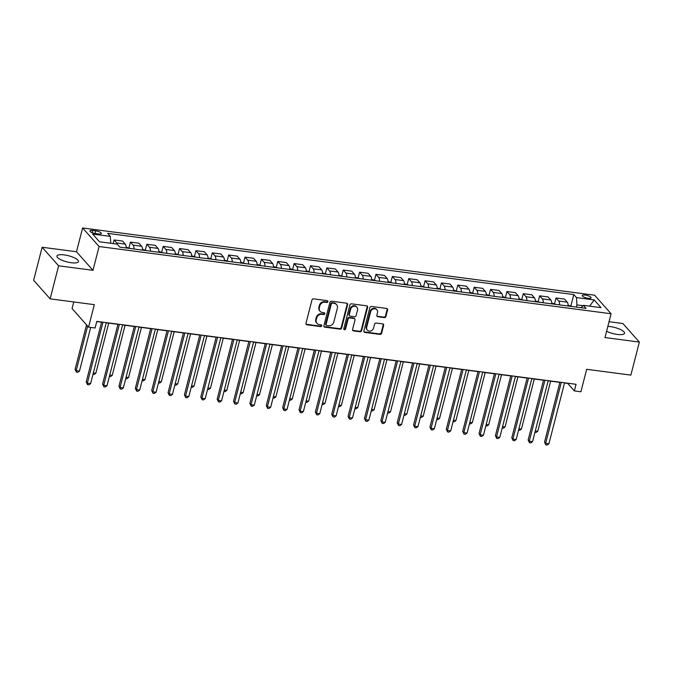 <?xml version="1.0" encoding="UTF-8"?>
<svg xmlns="http://www.w3.org/2000/svg" width="673" height="673" viewBox="0 0 673 673"><rect width="100%" height="100%" fill="white"/><g stroke="black" fill="none" stroke-linecap="round" stroke-linejoin="round"><path stroke-width="1.01" d="M327.902 301.681A0.976 0.866 138.4 0 0 327.238 300.654L313.584 298.862A1.396 1.237 138.4 0 0 311.961 299.99L305.971 323.343A1.396 1.237 138.4 0 0 306.922 324.807L320.575 326.598A0.976 0.866 138.4 0 0 321.543 325.042A0.976 0.866 138.4 0 0 321.046 324.781L319.271 324.554A4.475 3.945 138.4 0 1 317 323.368A4.475 3.945 138.4 0 1 316.226 319.86L316.731 317.917A4.475 3.945 138.4 0 1 321.904 314.299L323.671 314.535A0.976 0.866 138.4 0 0 324.638 312.979A0.976 0.866 138.4 0 0 324.142 312.718L322.375 312.482A4.475 3.945 138.4 0 1 320.096 311.305A4.475 3.945 138.4 0 1 319.33 307.797L319.826 305.845A4.475 3.945 138.4 0 1 325.009 302.236L326.775 302.471A0.976 0.866 138.4 0 0 327.902 301.681M320.096 311.305L319.65 310.8A4.475 3.945 138.4 0 1 318.884 307.292L319.381 305.349A4.475 3.945 138.4 0 1 324.563 301.731L326.329 301.967A0.976 0.866 138.4 0 0 327.457 300.713M306.022 324.15A1.396 1.237 138.4 0 0 306.476 324.302L320.129 326.102A0.976 0.866 138.4 0 0 321.265 324.84M317 323.368L316.554 322.872A4.475 3.945 138.4 0 1 315.78 319.355L316.285 317.412A4.475 3.945 138.4 0 1 321.458 313.803L323.225 314.03A0.976 0.866 138.4 0 0 324.361 312.777M606.592 331.276A11.104 3.18 14.4 0 0 617.234 334.422A11.104 3.18 14.4 0 0 624.519 333.27A11.104 3.18 14.4 0 0 610.285 326.598A11.104 3.18 14.4 0 0 607.845 326.388M64.246 254.899A11.104 3.18 14.4 0 0 56.961 256.043A11.104 3.18 14.4 0 0 71.195 262.722A11.104 3.18 14.4 0 0 78.48 261.57A11.104 3.18 14.4 0 0 64.246 254.899M585.241 295.085A4.56 1.304 14.4 0 0 582.254 295.556A4.56 1.304 14.4 0 0 588.093 298.29A4.56 1.304 14.4 0 0 591.087 297.819A4.56 1.304 14.4 0 0 585.241 295.085M384.3 317.597A1.396 1.237 138.4 0 0 385.923 316.47L387.606 309.916A1.396 1.237 138.4 0 0 386.655 308.453L371.488 306.459A1.396 1.237 138.4 0 0 369.864 307.595L363.874 330.948A1.396 1.237 138.4 0 0 364.825 332.412L379.993 334.405A1.396 1.237 138.4 0 0 381.608 333.27L383.644 325.362A1.396 1.237 138.4 0 0 382.685 323.89L376.199 323.04A1.396 1.237 138.4 0 0 374.575 324.167L373.574 328.096A3.735 3.298 138.4 0 1 370.857 330.956A3.735 3.298 138.4 0 1 367.34 330.123A3.735 3.298 138.4 0 1 366.692 327.187L370.638 311.818A3.735 3.298 138.4 0 1 373.355 308.957A3.735 3.298 138.4 0 1 376.88 309.782A3.735 3.298 138.4 0 1 377.519 312.718L376.863 315.284A1.396 1.237 138.4 0 0 377.814 316.747L384.3 317.597L383.854 317.101A1.396 1.237 138.4 0 0 385.478 315.974L387.16 309.42A1.396 1.237 138.4 0 0 387.101 308.604M58.61 265.81L92.983 270.319L76.503 251.761L42.138 247.252L58.61 265.81L50.13 298.854L94.321 304.659L88.55 327.128L95.103 327.987L96.794 321.374L576.054 384.308L574.355 390.92L580.9 391.779L586.671 369.309L630.862 375.113L639.35 342.069L622.87 323.511L609.048 321.694M92.983 270.319L99.091 246.528L611.084 313.761L604.977 337.552L639.35 342.069M347.63 304.676A1.396 1.237 138.4 0 0 346.679 303.203L331.511 301.21A1.396 1.237 138.4 0 0 329.896 302.345L323.898 325.698A1.396 1.237 138.4 0 0 324.849 327.162L340.016 329.156A1.396 1.237 138.4 0 0 341.632 328.02L347.63 304.676L347.184 304.171A1.396 1.237 138.4 0 0 347.125 303.355M351.499 303.834L366.667 305.828A1.396 1.237 138.4 0 1 367.618 307.3L361.62 330.645A1.396 1.237 138.4 0 1 360.005 331.781L353.51 330.923A1.396 1.237 138.4 0 1 352.559 329.459L354.991 319.986A1.396 1.237 138.4 0 0 354.04 318.522L349.733 317.959A1.396 1.237 138.4 0 0 348.118 319.086L345.586 328.946A0.976 0.866 138.4 0 1 343.785 328.71L349.884 304.97A1.396 1.237 138.4 0 1 351.499 303.834M50.13 298.854L33.65 280.296L42.138 247.252M95.566 233.573L98.451 233.952A4.417 1.262 14.4 0 0 101.345 233.497A4.417 1.262 14.4 0 0 95.692 230.839L92.807 230.46A4.417 1.262 14.4 0 0 89.913 230.923A4.417 1.262 14.4 0 0 95.566 233.573M99.091 246.528L82.619 227.97L594.604 295.203L611.084 313.761M570.931 305.778L573.808 294.581L107.646 233.363L110.338 236.4L92.664 234.078L99.52 241.8L117.203 244.122L119.895 247.159L586.057 308.369L583.356 305.34L581.085 307.721M573.808 294.581L576.5 297.609L594.183 299.931L601.039 307.662L583.356 305.34M73.769 301.958L72.078 308.571L88.55 327.128M76.503 251.761L82.619 227.97M564.529 382.979L567.675 383.391L574.355 390.92M96.752 321.559L101.564 322.19M106.225 322.796L117.935 324.336M122.595 324.95L134.297 326.489M138.958 327.095L150.668 328.634M155.328 329.248L167.039 330.788M171.699 331.394L183.401 332.933M188.061 333.547L199.772 335.087M204.432 335.692L216.142 337.232M220.803 337.846L232.505 339.385M237.174 339.991L248.875 341.531M253.536 342.145L265.246 343.684M269.907 344.29L281.608 345.829M286.277 346.444L297.979 347.983M302.64 348.589L314.35 350.128M319.01 350.742L330.712 352.282M335.381 352.888L347.083 354.427M351.743 355.041L363.454 356.581M368.114 357.186L379.816 358.726M384.485 359.34L396.187 360.879M400.847 361.485L412.557 363.025M417.218 363.639L428.92 365.178M433.589 365.784L445.29 367.323M449.951 367.938L461.661 369.477M466.322 370.083L478.023 371.622M482.692 372.236L494.394 373.776M499.055 374.381L510.765 375.921M515.425 376.535L527.127 378.075M531.796 378.68L543.498 380.22M548.159 380.834L559.869 382.373M583.011 305.702L576.929 304.903L576.366 307.098M110.338 236.4L110.742 243.273M113.14 243.592L114.073 239.95L116.774 242.978A5.695 2.128 97.5 0 1 117.405 244.358M126.162 247.984A5.695 2.128 97.5 0 0 125.287 244.097L122.587 241.069L114.073 239.95M128.997 247.748L130.444 242.095L133.136 245.132A5.695 2.128 97.5 0 1 134.02 249.01M142.533 250.129A5.695 2.128 97.5 0 0 141.65 246.251L138.958 243.214L130.444 242.095M145.36 249.893L146.815 244.249L149.507 247.277A5.695 2.128 97.5 0 1 150.39 251.164M158.904 252.282A5.695 2.128 97.5 0 0 158.02 248.396L155.328 245.367L146.815 244.249M161.73 252.047L163.186 246.394L165.878 249.431A5.695 2.128 97.5 0 1 166.761 253.309M175.266 254.428A5.695 2.128 97.5 0 0 174.391 250.549L171.691 247.513L163.186 246.394M178.101 254.192L179.548 248.547L182.24 251.576A5.695 2.128 97.5 0 1 183.123 255.462M191.637 256.581A5.695 2.128 97.5 0 0 190.753 252.695L188.061 249.666L179.548 248.547M194.463 256.346L195.919 250.693L198.611 253.729A5.695 2.128 97.5 0 1 199.494 257.608M208.007 258.726A5.695 2.128 97.5 0 0 207.124 254.848L204.432 251.811L195.919 250.693M210.834 258.491L212.289 252.846L214.981 255.875A5.695 2.128 97.5 0 1 215.865 259.761M224.37 260.88A5.695 2.128 97.5 0 0 223.495 256.993L220.794 253.965L212.289 252.846M227.205 260.644L228.652 254.991L231.352 258.028A5.695 2.128 97.5 0 1 232.227 261.906M240.741 263.025A5.695 2.128 97.5 0 0 239.857 259.147L237.165 256.11L228.652 254.991M243.567 262.79L245.022 257.145L247.714 260.173A5.695 2.128 97.5 0 1 248.598 264.06M257.111 265.179A5.695 2.128 97.5 0 0 256.228 261.292L253.536 258.264L245.022 257.145M259.938 264.943L261.393 259.29L264.085 262.327A5.695 2.128 97.5 0 1 264.969 266.205M273.474 267.324A5.695 2.128 97.5 0 0 272.599 263.446L269.898 260.409L261.393 259.29M276.309 267.088L277.756 261.444L280.456 264.472A5.695 2.128 97.5 0 1 281.331 268.359M289.844 269.478A5.695 2.128 97.5 0 0 288.961 265.591L286.269 262.563L277.756 261.444M292.679 269.242L294.126 263.589L296.818 266.626A5.695 2.128 97.5 0 1 297.702 270.504M306.215 271.623A5.695 2.128 97.5 0 0 305.332 267.745L302.64 264.708L294.126 263.589M309.042 271.387L310.497 265.742L313.189 268.771A5.695 2.128 97.5 0 1 314.072 272.658M322.577 273.776A5.695 2.128 97.5 0 0 321.702 269.89L319.002 266.861L310.497 265.742M325.412 273.541L326.859 267.888L329.56 270.925A5.695 2.128 97.5 0 1 330.435 274.803M338.948 275.922A5.695 2.128 97.5 0 0 338.065 272.043L335.373 269.007L326.859 267.888M341.783 275.686L343.23 270.041L345.922 273.07A5.695 2.128 97.5 0 1 346.805 276.956M355.319 278.075A5.695 2.128 97.5 0 0 354.435 274.189L351.743 271.16L343.23 270.041M358.145 277.84L359.601 272.186L362.293 275.223A5.695 2.128 97.5 0 1 363.176 279.102M371.681 280.22A5.695 2.128 97.5 0 0 370.806 276.342L368.106 273.305L359.601 272.186M374.516 279.985L375.963 274.34L378.663 277.369A5.695 2.128 97.5 0 1 379.538 281.255M388.052 282.374A5.695 2.128 97.5 0 0 387.168 278.487L384.476 275.459L375.963 274.34M390.887 282.138L392.334 276.485L395.026 279.522A5.695 2.128 97.5 0 1 395.909 283.4M404.423 284.519A5.695 2.128 97.5 0 0 403.539 280.641L400.847 277.604L392.334 276.485M407.249 284.284L408.704 278.639L411.396 281.667A5.695 2.128 97.5 0 1 412.28 285.554M420.785 286.673A5.695 2.128 97.5 0 0 419.91 282.786L417.21 279.758L408.704 278.639M423.62 286.437L425.067 280.784L427.767 283.821A5.695 2.128 97.5 0 1 428.642 287.699M437.156 288.818A5.695 2.128 97.5 0 0 436.272 284.94L433.58 281.903L425.067 280.784M439.991 288.582L441.438 282.938L444.13 285.966A5.695 2.128 97.5 0 1 445.013 289.853M453.526 290.972A5.695 2.128 97.5 0 0 452.643 287.085L449.951 284.056L441.438 282.938M456.353 290.736L457.808 285.083L460.5 288.12A5.695 2.128 97.5 0 1 461.384 291.998M469.889 293.117A5.695 2.128 97.5 0 0 469.014 289.239L466.313 286.202L457.808 285.083M472.724 292.881L474.171 287.236L476.871 290.265A5.695 2.128 97.5 0 1 477.746 294.151M486.259 295.27A5.695 2.128 97.5 0 0 485.376 291.384L482.684 288.355L474.171 287.236M489.094 295.035L490.541 289.382L493.233 292.419A5.695 2.128 97.5 0 1 494.117 296.297M502.63 297.416A5.695 2.128 97.5 0 0 501.747 293.537L499.055 290.5L490.541 289.382M505.457 297.18L506.912 291.535L509.604 294.564A5.695 2.128 97.5 0 1 510.487 298.45M518.992 299.569A5.695 2.128 97.5 0 0 518.117 295.683L515.417 292.654L506.912 291.535M521.827 299.334L523.274 293.68L525.975 296.717A5.695 2.128 97.5 0 1 526.85 300.595M535.363 301.714A5.695 2.128 97.5 0 0 534.48 297.836L531.788 294.799L523.274 293.68M538.198 301.479L539.645 295.834L542.337 298.862A5.695 2.128 97.5 0 1 543.22 302.749M551.734 303.868A5.695 2.128 97.5 0 0 550.851 299.981L548.159 296.953L539.645 295.834M554.56 303.632L556.016 297.979L558.708 301.016A5.695 2.128 97.5 0 1 559.591 304.894M568.105 306.013A5.695 2.128 97.5 0 0 567.221 302.135L564.529 299.098L556.016 297.979M576.929 304.903L576.5 297.609M594.183 299.931L589.641 306.165M323.957 326.506A1.396 1.237 138.4 0 0 324.403 326.657L339.571 328.651A1.396 1.237 138.4 0 0 341.186 327.524L347.184 304.171M332.462 303.212A0.976 0.866 138.4 0 0 331.326 304.003L326.06 324.504A0.976 0.866 138.4 0 0 326.733 325.53L328.592 325.774A4.475 3.945 138.4 0 0 333.774 322.165L337.366 308.15A4.475 3.945 138.4 0 0 336.601 304.642A4.475 3.945 138.4 0 0 334.321 303.464L332.016 302.715A0.976 0.866 138.4 0 0 330.88 303.506L331.326 304.003M326.228 325.269L325.782 324.773A0.976 0.866 138.4 0 1 325.614 323.999L330.88 303.506M336.601 304.642L336.155 304.137A4.475 3.945 138.4 0 0 333.875 302.959L334.321 303.464M332.016 302.715L333.875 302.959M352.618 330.266A1.396 1.237 138.4 0 0 353.064 330.426L359.559 331.276A1.396 1.237 138.4 0 0 361.174 330.149L367.172 306.795A1.396 1.237 138.4 0 0 367.113 305.979M354.755 318.893L354.309 318.388A1.396 1.237 138.4 0 0 353.594 318.018L349.287 317.454A1.396 1.237 138.4 0 0 347.672 318.581L345.14 328.441L345.586 328.946M343.785 329.173A0.976 0.866 138.4 0 0 345.14 328.441M357.514 310.16A3.735 3.298 138.4 0 0 356.875 307.225A3.735 3.298 138.4 0 0 353.35 306.4A3.735 3.298 138.4 0 0 350.641 309.26L349.245 314.678A1.396 1.237 138.4 0 0 350.204 316.142L354.503 316.705A1.396 1.237 138.4 0 0 356.126 315.578L357.514 310.16M356.875 307.225L356.429 306.728A3.735 3.298 138.4 0 0 352.904 305.895A3.735 3.298 138.4 0 0 350.196 308.756L350.641 309.26M349.489 315.772L349.043 315.267A1.396 1.237 138.4 0 1 348.799 314.173L350.196 308.756M376.914 316.091A1.396 1.237 138.4 0 0 377.368 316.251L383.854 317.101M376.88 309.782L376.434 309.286A3.735 3.298 138.4 0 0 372.909 308.453A3.735 3.298 138.4 0 0 370.2 311.313L370.638 311.818M367.34 330.123L366.894 329.627A3.735 3.298 138.4 0 1 366.247 326.691L370.2 311.313M363.925 331.755A1.396 1.237 138.4 0 0 364.379 331.907L379.547 333.901A1.396 1.237 138.4 0 0 381.162 332.773L383.198 324.857A1.396 1.237 138.4 0 0 383.139 324.05M86.531 324.84L75.082 369.41L76.2 370.663L79.473 371.092L90.687 327.406M87.641 326.094L76.2 370.663L76.402 372.135L75.082 369.41M79.473 371.092L77.715 372.304L76.402 372.135M101.606 322.005L86.22 381.944L87.33 383.198L102.994 322.19M90.603 383.635L88.853 384.847L87.54 384.67L87.33 383.198L90.603 383.635L106.275 322.619M87.54 384.67L86.22 381.944M130.503 248.547L126.154 247.168M93.362 372.918L95.844 373.237L108.706 323.124M95.844 373.237L94.085 374.457L93 374.314M146.874 250.701L142.516 249.321M109.724 375.063L112.206 375.391L125.077 325.278M112.206 375.391L110.448 376.602L109.371 376.459M163.236 252.846L158.887 251.466M126.095 377.216L128.577 377.536L141.439 327.423M128.577 377.536L126.818 378.756L125.733 378.613M117.977 324.159L102.59 384.098L103.701 385.351L119.365 324.344M106.973 385.78L105.215 386.992L103.911 386.824L103.701 385.351L106.973 385.78L122.637 324.773M103.911 386.824L102.59 384.098M134.348 326.304L118.953 386.243L120.072 387.497L135.736 326.489M123.344 387.934L121.586 389.145L120.274 388.969L120.072 387.497L123.344 387.934L139.008 326.918M120.274 388.969L118.953 386.243M150.71 328.458L135.323 388.397L136.434 389.65L152.098 328.643M139.706 390.079L137.957 391.291L136.644 391.122L136.434 389.65L139.706 390.079L155.379 329.072M136.644 391.122L135.323 388.397M179.607 255L175.258 253.62M142.466 379.362L144.947 379.69L157.81 329.577M144.947 379.69L143.189 380.901L142.104 380.758M167.081 330.603L151.694 390.542L152.805 391.795L168.469 330.788M156.077 392.233L154.319 393.444L153.015 393.268L152.805 391.795L156.077 392.233L171.741 331.217M153.015 393.268L151.694 390.542M195.978 257.145L191.62 255.765M158.828 381.515L161.31 381.835L174.181 331.722M161.31 381.835L159.551 383.055L158.475 382.912M212.34 259.298L207.991 257.919M175.199 383.66L177.68 383.989L190.552 333.875M177.68 383.989L175.922 385.2L174.837 385.057M228.711 261.444L224.361 260.064M191.569 385.814L194.051 386.134L206.914 336.02M194.051 386.134L192.293 387.354L191.208 387.211M245.081 263.597L240.724 262.218M207.932 387.959L210.413 388.287L223.285 338.174M210.413 388.287L208.655 389.499L207.578 389.356M261.444 265.742L257.094 264.363M224.302 390.113L226.784 390.433L239.655 340.319M226.784 390.433L225.026 391.652L223.941 391.509M183.451 332.756L168.057 392.696L169.175 393.949L184.839 332.942M172.448 394.378L170.69 395.589L169.377 395.421L169.175 393.949L172.448 394.378L188.112 333.371M169.377 395.421L168.057 392.696M199.814 334.902L184.427 394.841L185.538 396.094L201.202 335.087M188.819 396.532L187.06 397.743L185.748 397.566L185.538 396.094L188.819 396.532L204.483 335.516M185.748 397.566L184.427 394.841M216.184 337.055L200.798 396.994L201.908 398.248L217.572 337.24M205.181 398.677L203.423 399.888L202.119 399.72L201.908 398.248L205.181 398.677L220.845 337.669M202.119 399.72L200.798 396.994M232.555 339.2L217.16 399.139L218.279 400.393L233.943 339.385M221.552 400.83L219.793 402.042L218.481 401.865L218.279 400.393L221.552 400.83L237.216 339.815M218.481 401.865L217.16 399.139M248.917 341.354L233.531 401.293L234.641 402.547L250.314 341.539M237.922 402.976L236.164 404.187L234.852 404.019L234.641 402.547L237.922 402.976L253.586 341.968M234.852 404.019L233.531 401.293M277.814 267.896L273.465 266.516M240.673 392.258L243.155 392.586L256.018 342.473M243.155 392.586L241.397 393.798L240.311 393.655M265.288 343.499L249.902 403.438L251.012 404.692L266.676 343.684M254.285 405.129L252.526 406.341L251.222 406.164L251.012 404.692L254.285 405.129L269.949 344.113M251.222 406.164L249.902 403.438M294.185 270.041L289.827 268.662M257.036 394.412L259.517 394.731L272.388 344.618M259.517 394.731L257.759 395.951L256.682 395.808M281.659 345.653L266.264 405.592L267.383 406.845L283.047 345.838M270.655 407.274L268.897 408.486L267.585 408.318L267.383 406.845L270.655 407.274L286.319 346.267M267.585 408.318L266.264 405.592M310.556 272.195L306.198 270.815M273.406 396.557L275.888 396.885L288.759 346.772M275.888 396.885L274.13 398.096L273.045 397.953M298.021 347.798L282.635 407.737L283.745 408.991L299.418 347.983M287.026 409.428L285.268 410.639L283.956 410.463L283.745 408.991L287.026 409.428L302.69 348.412M283.956 410.463L282.635 407.737M326.918 274.34L322.569 272.96M289.777 398.71L292.259 399.03L305.121 348.917M292.259 399.03L290.5 400.25L289.415 400.107M314.392 349.952L299.005 409.891L300.116 411.144L315.78 350.137M303.388 411.573L301.63 412.785L300.326 412.616L300.116 411.144L303.388 411.573L319.052 350.566M300.326 412.616L299.005 409.891M343.289 276.494L338.931 275.114M306.139 400.856L308.621 401.184L321.492 351.07M308.621 401.184L306.863 402.395L305.786 402.252M330.763 352.097L315.368 412.036L316.487 413.289L332.151 352.282M319.759 413.727L318.001 414.938L316.689 414.761L316.487 413.289L319.759 413.727L335.423 352.711M316.689 414.761L315.368 412.036M359.66 278.639L355.302 277.259M322.51 403.009L324.992 403.329L337.863 353.216M324.992 403.329L323.233 404.549L322.148 404.406M347.133 354.25L331.739 414.189L332.849 415.443L348.521 354.435M336.13 415.872L334.372 417.083L333.059 416.915L332.849 415.443L336.13 415.872L351.794 354.864M333.059 416.915L331.739 414.189M376.022 280.792L371.673 279.413M338.881 405.154L341.362 405.483L354.225 355.369M341.362 405.483L339.604 406.694L338.519 406.551M392.393 282.938L388.043 281.558M355.243 407.308L357.725 407.628L370.596 357.514M357.725 407.628L355.975 408.848L354.89 408.704M408.763 285.091L404.406 283.712M371.614 409.453L374.095 409.781L386.967 359.668M374.095 409.781L372.337 410.993L371.252 410.85M425.126 287.236L420.776 285.857M387.985 411.607L390.466 411.926L403.329 361.813M390.466 411.926L388.708 413.146L387.623 413.003M441.496 289.39L437.147 288.01M404.347 413.752L406.829 414.08L419.7 363.967M406.829 414.08L405.079 415.291L403.993 415.148M457.867 291.535L453.509 290.156M420.718 415.906L423.199 416.225L436.07 366.112M423.199 416.225L421.441 417.445L420.356 417.302M474.229 293.689L469.88 292.309M437.088 418.051L439.57 418.379L452.433 368.266M439.57 418.379L437.812 419.59L436.727 419.447M490.6 295.834L486.251 294.454M453.451 420.204L455.932 420.524L468.803 370.411M455.932 420.524L454.182 421.744L453.097 421.601M506.971 297.988L502.613 296.608M469.821 422.35L472.303 422.678L485.174 372.564M472.303 422.678L470.545 423.889L469.46 423.746M363.496 356.396L348.109 416.335L349.22 417.588L364.884 356.581M352.492 418.026L350.734 419.237L349.43 419.06L349.22 417.588L352.492 418.026L368.156 357.01M349.43 419.06L348.109 416.335M379.866 358.549L364.472 418.488L365.59 419.742L381.255 358.734M368.863 420.171L367.105 421.382L365.792 421.214L365.59 419.742L368.863 420.171L384.527 359.163M365.792 421.214L364.472 418.488M396.237 360.694L380.842 420.633L381.953 421.887L397.625 360.879M385.234 422.324L383.475 423.536L382.163 423.359L381.953 421.887L385.234 422.324L400.898 361.308M382.163 423.359L380.842 420.633M412.599 362.848L397.213 422.787L398.323 424.04L413.988 363.033M401.596 424.47L399.838 425.681L398.534 425.513L398.323 424.04L401.596 424.47L417.26 363.462M398.534 425.513L397.213 422.787M428.97 364.993L413.575 424.932L414.694 426.186L430.358 365.178M417.967 426.623L416.208 427.835L414.896 427.658L414.694 426.186L417.967 426.623L433.631 365.607M414.896 427.658L413.575 424.932M445.341 367.147L429.946 427.086L431.065 428.339L446.729 367.332M434.337 428.768L432.579 429.98L431.267 429.811L431.065 428.339L434.337 428.768L450.001 367.761M431.267 429.811L429.946 427.086M461.703 369.292L446.317 429.231L447.427 430.484L463.091 369.477M450.7 430.922L448.941 432.133L447.638 431.957L447.427 430.484L450.7 430.922L466.364 369.906M447.638 431.957L446.317 429.231M478.074 371.446L462.688 431.385L463.798 432.638L479.462 371.631M467.07 433.067L465.312 434.278L464 434.11L463.798 432.638L467.07 433.067L482.734 372.06M464 434.11L462.688 431.385M494.445 373.591L479.05 433.53L480.169 434.783L495.833 373.776M483.441 435.221L481.683 436.432L480.371 436.255L480.169 434.783L483.441 435.221L499.105 374.205M480.371 436.255L479.05 433.53M523.333 300.133L518.984 298.753M486.192 424.503L488.674 424.823L501.536 374.71M488.674 424.823L486.916 426.043L485.83 425.9M510.807 375.744L495.421 435.683L496.531 436.937L512.195 375.929M499.803 437.366L498.045 438.577L496.741 438.409L496.531 436.937L499.803 437.366L515.468 376.358M496.741 438.409L495.421 435.683M539.704 302.286L535.355 300.907M502.554 426.648L505.036 426.976L517.907 376.863M505.036 426.976L503.286 428.188L502.201 428.045M527.178 377.889L511.791 437.829L512.902 439.082L528.566 378.075M516.174 439.519L514.416 440.731L513.112 440.554L512.902 439.082L516.174 439.519L531.838 378.504M513.112 440.554L511.791 437.829M556.075 304.432L551.717 303.052M518.925 428.802L521.407 429.122L534.278 379.008M521.407 429.122L519.649 430.341L518.563 430.198M543.548 380.043L528.154 439.982L529.272 441.236L544.937 380.228M532.545 441.665L530.787 442.876L529.474 442.708L529.272 441.236L532.545 441.665L548.209 380.657M529.474 442.708L528.154 439.982M572.437 306.585L568.088 305.206M535.296 430.947L537.777 431.275L550.64 381.162M537.777 431.275L536.019 432.487L534.934 432.344M559.911 382.188L544.524 442.127L545.635 443.381L561.299 382.373M548.907 443.818L547.157 445.03L545.845 444.853L545.635 443.381L548.907 443.818L564.58 382.802M545.845 444.853L544.524 442.127M125.287 244.097L116.774 242.978M141.65 246.251L133.136 245.132M158.02 248.396L149.507 247.277M174.391 250.549L165.878 249.431M190.753 252.695L182.24 251.576M207.124 254.848L198.611 253.729M223.495 256.993L214.981 255.875M239.857 259.147L231.352 258.028M256.228 261.292L247.714 260.173M272.599 263.446L264.085 262.327M288.961 265.591L280.456 264.472M305.332 267.745L296.818 266.626M321.702 269.89L313.189 268.771M338.065 272.043L329.56 270.925M354.435 274.189L345.922 273.07M370.806 276.342L362.293 275.223M387.168 278.487L378.663 277.369M403.539 280.641L395.026 279.522M419.91 282.786L411.396 281.667M436.272 284.94L427.767 283.821M452.643 287.085L444.13 285.966M469.014 289.239L460.5 288.12M485.376 291.384L476.871 290.265M501.747 293.537L493.233 292.419M518.117 295.683L509.604 294.564M534.48 297.836L525.975 296.717M550.851 299.981L542.337 298.862M567.221 302.135L558.708 301.016M92.226 232.715L92.807 230.46M95.011 233.489L95.692 230.839M324.563 301.731L325.009 302.236M319.381 305.349L319.826 305.845M318.884 307.292L319.33 307.797M323.225 314.03L323.671 314.535M321.458 313.803L321.904 314.299M316.285 317.412L316.731 317.917M315.78 319.355L316.226 319.86M320.129 326.102L320.575 326.598M306.476 324.302L306.922 324.807M326.329 301.967L326.775 302.471M341.186 327.524L341.632 328.02M339.571 328.651L340.016 329.156M324.403 326.657L324.849 327.162M325.614 323.999L326.06 324.504M367.172 306.795L367.618 307.3M361.174 330.149L361.62 330.645M359.559 331.276L360.005 331.781M353.064 330.426L353.51 330.923M353.594 318.018L354.04 318.522M349.287 317.454L349.733 317.959M347.672 318.581L348.118 319.086M348.799 314.173L349.245 314.678M377.368 316.251L377.814 316.747M366.247 326.691L366.692 327.187M383.198 324.857L383.644 325.362M381.162 332.773L381.608 333.27M379.547 333.901L379.993 334.405M364.379 331.907L364.825 332.412M387.16 309.42L387.606 309.916M385.478 315.974L385.923 316.47"/></g></svg>
